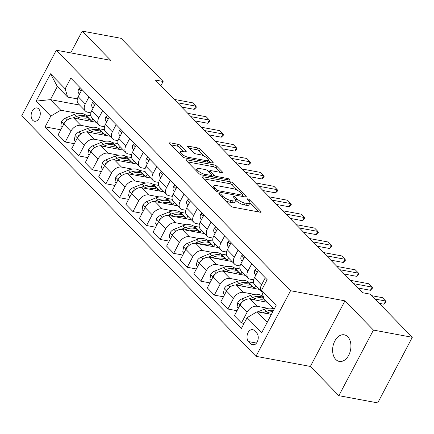 <?xml version="1.0" encoding="UTF-8"?>
<svg xmlns="http://www.w3.org/2000/svg" width="434" height="434" viewBox="0 0 434 434"><rect width="100%" height="100%" fill="white"/><g stroke="black" fill="none" stroke-linecap="round" stroke-linejoin="round"><path stroke-width="0.65" d="M219.333 193.591A1.454 0.461 27.8 0 0 218.796 193.678A1.454 0.461 27.8 0 0 219.013 194.161L230.324 205.77A2.072 0.656 27.8 0 0 232.912 207.148L260.378 212.259A2.072 0.656 27.8 0 0 261.149 212.134A2.072 0.656 27.8 0 0 260.839 211.45L249.528 199.835A1.454 0.461 27.8 0 0 247.716 198.87A1.454 0.461 27.8 0 0 247.174 198.962A1.454 0.461 27.8 0 0 247.391 199.439L248.856 200.942A6.64 2.105 27.8 0 1 249.843 203.128A6.64 2.105 27.8 0 1 247.38 203.53L245.091 203.107A6.64 2.105 27.8 0 1 236.801 198.696L235.337 197.193A1.454 0.461 27.8 0 0 233.525 196.233A1.454 0.461 27.8 0 0 232.987 196.32A1.454 0.461 27.8 0 0 233.199 196.797L234.664 198.3A6.64 2.105 27.8 0 1 235.657 200.492A6.64 2.105 27.8 0 1 233.188 200.888L230.899 200.465A6.64 2.105 27.8 0 1 222.609 196.059L221.145 194.557A1.454 0.461 27.8 0 0 219.333 193.591M335.791 359.466A13.525 8.973 -79.5 0 0 339.296 361.413A13.525 8.973 -79.5 0 0 349.847 352.609A13.525 8.973 -79.5 0 0 347.753 336.768A13.525 8.973 -79.5 0 0 344.249 334.82A13.525 8.973 -79.5 0 0 333.697 343.625A13.525 8.973 -79.5 0 0 335.791 359.466M32.713 120.283A6.765 4.486 -79.5 0 0 34.47 121.254A6.765 4.486 -79.5 0 0 39.744 116.855A6.765 4.486 -79.5 0 0 38.697 108.934A6.765 4.486 -79.5 0 0 36.944 107.957A6.765 4.486 -79.5 0 0 31.666 112.363A6.765 4.486 -79.5 0 0 32.713 120.283M180.555 145.64A2.072 0.656 27.8 0 0 177.967 144.262L170.264 142.829A2.072 0.656 27.8 0 0 169.488 142.954A2.072 0.656 27.8 0 0 169.797 143.638L182.361 156.533A2.072 0.656 27.8 0 0 184.955 157.911L212.421 163.021A2.072 0.656 27.8 0 0 213.192 162.896A2.072 0.656 27.8 0 0 212.882 162.213L200.318 149.312A2.072 0.656 27.8 0 0 197.725 147.934L188.421 146.204A2.072 0.656 27.8 0 0 187.651 146.329A2.072 0.656 27.8 0 0 187.96 147.012L193.336 152.535A2.072 0.656 27.8 0 0 195.924 153.913L200.541 154.77A5.55 1.763 27.8 0 1 206.047 157.26A5.55 1.763 27.8 0 1 208.298 160.282A5.55 1.763 27.8 0 1 206.237 160.618L188.155 157.254A5.55 1.763 27.8 0 1 182.649 154.764A5.55 1.763 27.8 0 1 180.398 151.743A5.55 1.763 27.8 0 1 182.459 151.406L185.47 151.965A2.072 0.656 27.8 0 0 186.24 151.84A2.072 0.656 27.8 0 0 185.931 151.157L180.555 145.64L179.622 147.408A2.072 0.656 27.8 0 0 177.034 146.036L171.05 144.923M110.697 60.331L82.227 31.102L121.091 38.328L163.119 81.478L155.345 80.03L362.499 292.706L370.273 294.154L412.3 337.299L373.435 330.073L344.965 300.843L290.558 290.72L56.284 50.208L110.697 60.331M203.372 176.817A2.072 0.656 27.8 0 0 202.597 176.942A2.072 0.656 27.8 0 0 202.906 177.625L215.47 190.526A2.072 0.656 27.8 0 0 218.063 191.899L245.53 197.009A2.072 0.656 27.8 0 0 246.3 196.884A2.072 0.656 27.8 0 0 245.991 196.201L233.427 183.305A2.072 0.656 27.8 0 0 230.834 181.927L203.372 176.817L202.933 177.652M198.918 173.529L186.354 160.634A2.072 0.656 27.8 0 1 186.045 159.951A2.072 0.656 27.8 0 1 186.815 159.821L214.282 164.931A2.072 0.656 27.8 0 1 216.87 166.309L222.246 171.831A2.072 0.656 27.8 0 1 222.555 172.515A2.072 0.656 27.8 0 1 221.785 172.64L210.647 170.567A2.072 0.656 27.8 0 0 209.877 170.692A2.072 0.656 27.8 0 0 210.186 171.376L213.75 175.038A2.072 0.656 27.8 0 0 216.344 176.416L227.942 178.569A1.454 0.461 27.8 0 1 229.38 179.22A1.454 0.461 27.8 0 1 229.971 180.012A1.454 0.461 27.8 0 1 229.429 180.099L201.506 174.907A2.072 0.656 27.8 0 1 198.918 173.529M256.711 333.035L254.324 330.583A6.553 4.345 -79.5 0 0 252.626 329.639A6.553 4.345 -79.5 0 0 247.516 333.903A6.553 4.345 -79.5 0 0 248.53 341.574L250.917 344.026A6.553 4.345 -79.5 0 0 252.615 344.97A6.553 4.345 -79.5 0 0 257.725 340.706A6.553 4.345 -79.5 0 0 256.711 333.035M290.558 290.72L255.968 356.319L21.7 115.807L56.284 50.208M274.169 309.116L263.959 298.63L261.48 290.384L267.138 279.653L70.829 78.115L65.171 88.84L67.65 97.091L57.348 86.512L50.431 99.63L60.733 110.209L78.039 113.426M261.48 290.384L276.122 305.417L261.729 332.715L247.087 317.683L257.042 311.748L271.375 314.417M60.782 129.782L45.12 126.869L241.429 328.413L247.087 317.683M45.12 126.869L50.778 116.144L36.136 101.111L50.528 73.807L65.171 88.84M344.965 300.843L310.381 366.442L338.851 395.672L373.435 330.073M338.851 395.672L377.716 402.898L412.3 337.299M82.227 31.102L70.737 52.894M310.381 366.442L255.968 356.319M160.884 85.715L163.119 81.478M257.042 311.748L267.252 322.234M79.601 105.061L50.431 99.63L36.136 101.111M85.303 114.782L90.89 115.818M74.339 143.703L65.209 142.005L58.156 134.768L63.814 124.037A8.452 5.729 -44.2 0 1 73.769 118.102L96.413 122.317M65.209 142.005L70.861 131.28A8.452 5.729 -44.2 0 1 80.822 125.345L91.596 127.346M98.86 128.697L104.448 129.739M87.896 157.623L78.766 155.92L71.713 148.683L77.371 137.958A8.452 5.729 -44.2 0 1 87.326 132.023L109.97 136.238M78.766 155.92L84.418 145.195A8.452 5.729 -44.2 0 1 94.379 139.26L105.153 141.267M112.417 142.618L118.005 143.654M101.453 171.538L92.323 169.84L85.27 162.604L90.928 151.878A8.452 5.729 -44.2 0 1 100.883 145.943L123.527 150.153M92.323 169.84L97.975 159.115A8.452 5.729 -44.2 0 1 107.936 153.18L118.71 155.182M125.974 156.538L131.562 157.575M115.01 185.459L105.88 183.761L98.827 176.519L104.485 165.793A8.452 5.729 -44.2 0 1 114.44 159.858L137.084 164.074M105.88 183.761L111.533 173.03A8.452 5.729 -44.2 0 1 121.493 167.095L132.267 169.103M139.531 170.453L145.119 171.495M128.572 199.374L119.437 197.676L112.384 190.439L118.043 179.714A8.452 5.729 -44.2 0 1 127.997 173.779L150.641 177.994M119.437 197.676L125.09 186.951A8.452 5.729 -44.2 0 1 135.05 181.016L145.824 183.023M153.088 184.374L158.676 185.41M142.13 213.295L132.994 211.597L125.941 204.36L131.6 193.635A8.452 5.729 -44.2 0 1 141.555 187.7L164.198 191.909M132.994 211.597L138.647 200.871A8.452 5.729 -44.2 0 1 148.607 194.937L159.381 196.938M166.645 198.289L172.233 199.331M155.687 227.215L146.551 225.517L139.498 218.275L145.157 207.55A8.452 5.729 -44.2 0 1 155.112 201.615L177.756 205.83M146.551 225.517L152.204 214.787A8.452 5.729 -44.2 0 1 162.164 208.852L172.938 210.859M180.202 212.21L185.79 213.251M169.244 241.13L160.108 239.432L153.056 232.195L158.714 221.47A8.452 5.729 -44.2 0 1 168.669 215.535L191.318 219.745M160.108 239.432L165.761 228.707A8.452 5.729 -44.2 0 1 175.721 222.772L186.495 224.774M193.765 226.13L199.347 227.166M182.801 255.051L173.665 253.353L166.613 246.116L172.271 235.391A8.452 5.729 -44.2 0 1 182.226 229.456L204.875 233.666M173.665 253.353L179.318 242.628A8.452 5.729 -44.2 0 1 189.278 236.693L200.052 238.695M207.322 240.045L212.904 241.087M196.358 268.971L187.222 267.268L180.175 260.031L185.828 249.306A8.452 5.729 -44.2 0 1 195.783 243.371L218.432 247.586M187.222 267.268L192.875 256.543A8.452 5.729 -44.2 0 1 202.835 250.608L213.609 252.615M220.879 253.966L226.461 255.008M209.915 282.887L200.779 281.189L193.732 273.952L199.385 263.226A8.452 5.729 -44.2 0 1 209.34 257.291L231.989 261.501M200.779 281.189L206.438 270.463A8.452 5.729 -44.2 0 1 216.392 264.528L227.166 266.53M234.436 267.887L240.018 268.923M223.472 296.807L214.336 295.109L207.289 287.872L212.942 277.142A8.452 5.729 -44.2 0 1 222.902 271.207L245.546 275.422M214.336 295.109L219.995 284.384A8.452 5.729 -44.2 0 1 229.949 278.449L240.724 280.451M247.993 281.802L253.575 282.843M237.029 310.728L227.893 309.024L220.846 301.787L226.499 291.062A8.452 5.729 -44.2 0 1 236.459 285.127L259.103 289.342M227.893 309.024L233.552 298.299A8.452 5.729 -44.2 0 1 243.507 292.364L254.281 294.371M261.55 295.722L263.178 296.026M244.054 323.428L241.45 322.945L234.403 315.708L240.056 304.983A8.452 5.729 -44.2 0 1 250.017 299.048L267.539 302.308M241.45 322.945L247.109 312.22A8.452 5.729 -44.2 0 1 257.064 306.285L267.838 308.286M253.619 279.838L250.423 279.246A8.452 5.729 -44.2 0 1 248.107 278.053A8.452 5.729 -44.2 0 1 247.944 270.995L251.72 263.834M240.062 265.923L236.866 265.326A8.452 5.729 -44.2 0 1 234.55 264.132A8.452 5.729 -44.2 0 1 234.387 257.08L238.163 249.913M226.505 252.002L223.309 251.411A8.452 5.729 -44.2 0 1 220.993 250.217A8.452 5.729 -44.2 0 1 220.83 243.159L224.606 235.993M212.948 238.087L209.752 237.49A8.452 5.729 -44.2 0 1 207.436 236.297A8.452 5.729 -44.2 0 1 207.273 229.239L211.049 222.078M199.39 224.166L196.195 223.57A8.452 5.729 -44.2 0 1 193.879 222.376A8.452 5.729 -44.2 0 1 193.716 215.324L197.492 208.157M185.833 210.246L182.638 209.655A8.452 5.729 -44.2 0 1 180.322 208.461A8.452 5.729 -44.2 0 1 180.159 201.403L183.935 194.237M172.276 196.331L169.081 195.734A8.452 5.729 -44.2 0 1 166.764 194.541A8.452 5.729 -44.2 0 1 166.602 187.488L170.378 180.322M158.719 182.41L155.524 181.813A8.452 5.729 -44.2 0 1 153.207 180.62A8.452 5.729 -44.2 0 1 153.045 173.567L156.82 166.401M145.162 168.49L141.967 167.898A8.452 5.729 -44.2 0 1 139.65 166.705A8.452 5.729 -44.2 0 1 139.488 159.647L143.263 152.48M131.605 154.575L128.41 153.978A8.452 5.729 -44.2 0 1 126.093 152.784A8.452 5.729 -44.2 0 1 125.931 145.732L129.706 138.565M118.048 140.654L114.853 140.057A8.452 5.729 -44.2 0 1 112.536 138.869A8.452 5.729 -44.2 0 1 112.373 131.811L116.149 124.645M104.491 126.733L101.296 126.142A8.452 5.729 -44.2 0 1 98.979 124.949A8.452 5.729 -44.2 0 1 98.816 117.891L102.592 110.73M90.934 112.818L87.739 112.222A8.452 5.729 -44.2 0 1 85.422 111.028A8.452 5.729 -44.2 0 1 85.259 103.976L89.035 96.809M77.377 98.898L67.65 97.091M262.065 292.332A8.452 5.729 -44.2 0 1 261.664 291.974A8.452 5.729 -44.2 0 1 261.501 284.916L265.282 277.749M261.664 291.974L254.617 284.731A8.452 5.729 -44.2 0 1 254.454 277.679L258.23 270.512M248.107 278.053L241.06 270.816A8.452 5.729 -44.2 0 1 240.897 263.758L244.673 256.592M255.621 285.767L254.373 288.138M234.55 264.132L227.497 256.895A8.452 5.729 -44.2 0 1 227.34 249.843L231.116 242.677M242.063 271.847L240.816 274.223M220.993 250.217L213.94 242.98A8.452 5.729 -44.2 0 1 213.783 235.922L217.559 228.756M228.506 257.932L227.259 260.302M207.436 236.297L200.383 229.06A8.452 5.729 -44.2 0 1 200.22 222.002L204.002 214.841M214.949 244.011L213.696 246.382M193.879 222.376L186.826 215.139A8.452 5.729 -44.2 0 1 186.663 208.087L190.445 200.92M201.392 230.091L200.139 232.467M180.322 208.461L173.269 201.224A8.452 5.729 -44.2 0 1 173.106 194.166L176.888 187M187.835 216.175L186.582 218.546M166.764 194.541L159.712 187.304A8.452 5.729 -44.2 0 1 159.549 180.246L163.33 173.085M174.278 202.255L173.025 204.626M153.207 180.62L146.155 173.383A8.452 5.729 -44.2 0 1 145.992 166.331L149.773 159.164M160.721 188.34L159.468 190.71M139.65 166.705L132.598 159.468A8.452 5.729 -44.2 0 1 132.435 152.41L136.216 145.244M147.164 174.419L145.911 176.79M126.093 152.784L119.041 145.547A8.452 5.729 -44.2 0 1 118.878 138.489L122.659 131.328M133.607 160.499L132.354 162.875M112.536 138.869L105.484 131.627A8.452 5.729 -44.2 0 1 105.321 124.574L109.102 117.408M120.05 146.583L118.797 148.954M98.979 124.949L91.927 117.712A8.452 5.729 -44.2 0 1 91.764 110.654L95.545 103.487M106.493 132.663L105.24 135.034M85.422 111.028L78.37 103.791A8.452 5.729 -44.2 0 1 78.207 96.739L81.983 89.572M60.733 110.209L50.778 116.144M92.936 118.742L91.682 121.119M50.528 73.807L57.348 86.512M224.958 200.264A6.64 2.105 27.8 0 0 229.966 202.239L230.899 200.465M235.657 200.492L234.718 202.26A6.64 2.105 27.8 0 1 232.255 202.662L229.966 202.239M249.843 203.128L248.91 204.902A6.64 2.105 27.8 0 1 246.447 205.304L244.158 204.875A6.64 2.105 27.8 0 1 235.868 200.47L235.716 200.318M258.653 211.938L249.908 202.96M237.859 190.586L232.494 185.079A2.072 0.656 27.8 0 0 229.901 183.701L204.159 178.911M243.805 196.689L242.666 195.522M216.436 189.718A1.454 0.461 27.8 0 0 218.248 190.683L242.356 195.17A1.454 0.461 27.8 0 0 242.899 195.083A1.454 0.461 27.8 0 0 242.682 194.6L241.136 193.016A6.64 2.105 27.8 0 0 232.846 188.611L216.371 185.546A6.64 2.105 27.8 0 0 213.902 185.947A6.64 2.105 27.8 0 0 214.89 188.134L216.436 189.718L215.839 190.851M213.902 185.947L212.969 187.721A6.64 2.105 27.8 0 0 212.904 187.889M187.607 161.915L213.349 166.705L214.282 164.931M220.06 172.314L215.937 168.083A2.072 0.656 27.8 0 0 213.349 166.705M211.732 175.694L212.817 176.812A2.072 0.656 27.8 0 0 213.094 177.061M199.087 168.414A5.55 1.763 27.8 0 0 197.031 168.75A5.55 1.763 27.8 0 0 199.277 171.772A5.55 1.763 27.8 0 0 204.783 174.262L211.157 175.45A2.072 0.656 27.8 0 0 211.928 175.32A2.072 0.656 27.8 0 0 211.618 174.636L208.049 170.98A2.072 0.656 27.8 0 0 205.461 169.602L199.087 168.414M197.031 168.75L196.092 170.524A5.55 1.763 27.8 0 0 196.059 170.6M183.745 151.645L179.622 147.408M180.398 151.743L179.464 153.517A5.55 1.763 27.8 0 0 179.448 153.544M207.349 162.077A5.55 1.763 27.8 0 0 207.36 162.056L208.298 160.282M204.398 156.24L199.385 151.086A2.072 0.656 27.8 0 0 196.792 149.708L189.208 148.298M210.696 162.701L208.309 160.254M271.055 314.357A16.166 10.953 -44.2 0 1 271.472 314.238M253.961 313.587A5.599 3.792 -44.2 0 1 254.622 313.191M257.769 311.883L264.122 309.323A16.166 10.953 -44.2 0 1 274.131 309.073M265.928 313.402L267.48 312.778A16.166 10.953 -44.2 0 1 272.867 311.59M273.507 310.37A16.166 10.953 135.8 0 0 266.178 311.438L262.771 312.816M383.976 304.212L386.168 301.89L385.658 301.017L383.976 304.212L379.202 303.323M371.781 295.7L382.408 297.681L385.658 301.017L375.036 299.042M257.498 300.436A16.166 10.953 -44.2 0 1 265.993 300.719M238.261 308.39L237.035 307.131L237.821 302.471A5.599 3.792 -44.2 0 1 241.705 298.977L250.559 295.408A16.166 10.953 -44.2 0 1 262.689 296.677L263.677 297.697M252.371 299.487L253.923 298.858A16.166 10.953 -44.2 0 1 263.953 298.614M263.753 297.936A16.166 10.953 135.8 0 0 252.621 297.523L249.073 298.955M242.736 301.608A5.599 3.792 135.8 0 0 240.772 303.29L240.42 304.342M243.941 286.521A16.166 10.953 -44.2 0 1 254.552 288.328A16.166 10.953 -44.2 0 1 254.742 288.529M224.703 294.469L223.477 293.21L224.264 288.55A5.599 3.792 -44.2 0 1 228.148 285.057L237.002 281.487A16.166 10.953 -44.2 0 1 249.132 282.762L251.194 284.878A16.166 10.953 135.8 0 0 239.063 283.603L235.516 285.035M238.814 285.567L240.365 284.937A16.166 10.953 -44.2 0 1 252.49 286.212L254.552 288.328M251.801 285.583A16.166 10.953 135.8 0 0 251.194 284.878M229.179 287.693A5.599 3.792 135.8 0 0 227.215 289.375L226.863 290.427M230.383 272.601A16.166 10.953 -44.2 0 1 240.995 274.407A16.166 10.953 -44.2 0 1 241.185 274.613M211.146 280.554L209.92 279.295L210.707 274.635A5.599 3.792 -44.2 0 1 214.591 271.142L223.445 267.566A16.166 10.953 -44.2 0 1 235.575 268.841L237.637 270.957A16.166 10.953 135.8 0 0 225.506 269.682L221.958 271.114M225.257 271.646L226.808 271.022A16.166 10.953 -44.2 0 1 238.933 272.292L240.995 274.407M238.244 271.668A16.166 10.953 135.8 0 0 237.637 270.957M215.622 273.773A5.599 3.792 135.8 0 0 213.658 275.454L213.306 276.507M256.44 268.679L255.018 269.85A5.599 3.792 135.8 0 0 254.856 274.033L255.691 275.324M257.064 272.726L256.57 273.328A5.599 3.792 135.8 0 0 256.478 273.838M370.419 290.292L372.611 287.97L372.101 287.102L370.419 290.292L357.871 287.959M350.45 280.337L368.851 283.76L372.101 287.102L353.705 283.679M242.883 254.758L241.461 255.93A5.599 3.792 135.8 0 0 241.299 260.118L242.134 261.409M243.507 258.81L243.013 259.413A5.599 3.792 135.8 0 0 242.921 259.917M356.862 276.371L359.054 274.055L358.544 273.181L356.862 276.371L344.314 274.038M336.892 266.416L355.294 269.839L358.544 273.181L340.147 269.758M229.326 240.837L227.904 242.009A5.599 3.792 135.8 0 0 227.742 246.197L228.577 247.488M229.949 244.89L229.456 245.492A5.599 3.792 135.8 0 0 229.364 246.002M343.305 262.456L345.497 260.134L344.987 259.266L343.305 262.456L330.757 260.118M323.335 252.501L341.737 255.924L344.987 259.266L326.59 255.843M216.826 258.686A16.166 10.953 -44.2 0 1 227.438 260.492A16.166 10.953 -44.2 0 1 227.628 260.693M197.589 266.633L196.363 265.375L197.15 260.715A5.599 3.792 -44.2 0 1 201.034 257.221L209.888 253.651A16.166 10.953 -44.2 0 1 222.018 254.921L224.074 257.036A16.166 10.953 135.8 0 0 211.949 255.767L208.401 257.199M211.7 257.731L213.251 257.102A16.166 10.953 -44.2 0 1 225.376 258.376L227.438 260.492M224.687 257.747A16.166 10.953 135.8 0 0 224.074 257.036M202.065 259.858A5.599 3.792 135.8 0 0 200.101 261.539L199.748 262.592M215.769 226.922L214.347 228.094A5.599 3.792 135.8 0 0 214.184 232.277L215.02 233.573M216.392 230.969L215.899 231.572A5.599 3.792 135.8 0 0 215.806 232.082M329.748 248.536L331.939 246.214L331.43 245.346L329.748 248.536L317.2 246.203M309.778 238.581L328.18 242.004L331.43 245.346L313.033 241.922M203.269 244.765A16.166 10.953 -44.2 0 1 213.881 246.572A16.166 10.953 -44.2 0 1 214.071 246.772M184.032 252.713L182.806 251.454L183.593 246.794A5.599 3.792 -44.2 0 1 187.477 243.3L196.331 239.731A16.166 10.953 -44.2 0 1 208.461 241.006L210.517 243.121A16.166 10.953 135.8 0 0 198.392 241.846L194.844 243.279M198.143 243.81L199.694 243.181A16.166 10.953 -44.2 0 1 211.819 244.456L213.881 246.572M211.13 243.827A16.166 10.953 135.8 0 0 210.517 243.121M188.508 245.937A5.599 3.792 135.8 0 0 186.544 247.619L186.191 248.671M189.712 230.845A16.166 10.953 -44.2 0 1 200.324 232.651A16.166 10.953 -44.2 0 1 200.513 232.857M170.475 238.798L169.249 237.539L170.036 232.879A5.599 3.792 -44.2 0 1 173.92 229.385L182.774 225.816A16.166 10.953 -44.2 0 1 194.904 227.085L196.96 229.201A16.166 10.953 135.8 0 0 184.835 227.931L181.287 229.358M184.586 229.89L186.137 229.266A16.166 10.953 -44.2 0 1 198.262 230.535L200.324 232.651M197.573 229.911A16.166 10.953 135.8 0 0 196.96 229.201M174.951 232.016A5.599 3.792 135.8 0 0 172.987 233.698L172.634 234.751M176.155 216.929A16.166 10.953 -44.2 0 1 186.766 218.736A16.166 10.953 -44.2 0 1 186.956 218.937M156.918 224.877L155.692 223.618L156.479 218.958A5.599 3.792 -44.2 0 1 160.358 215.465L169.217 211.895A16.166 10.953 -44.2 0 1 181.341 213.165L183.403 215.28A16.166 10.953 135.8 0 0 171.278 214.011L167.725 215.443M171.029 215.975L172.58 215.345A16.166 10.953 -44.2 0 1 184.705 216.62L186.766 218.736M184.016 215.991A16.166 10.953 135.8 0 0 183.403 215.28M161.394 218.101A5.599 3.792 135.8 0 0 159.43 219.783L159.077 220.835M162.598 203.009A16.166 10.953 -44.2 0 1 173.209 204.815A16.166 10.953 -44.2 0 1 173.399 205.016M143.361 210.957L142.135 209.698L142.922 205.043A5.599 3.792 -44.2 0 1 146.8 201.544L155.66 197.975A16.166 10.953 -44.2 0 1 167.784 199.249L169.846 201.365A16.166 10.953 135.8 0 0 157.721 200.09L154.168 201.522M157.471 202.054L159.023 201.43A16.166 10.953 -44.2 0 1 171.148 202.7L173.209 204.815M170.459 202.076A16.166 10.953 135.8 0 0 169.846 201.365M147.837 204.181A5.599 3.792 135.8 0 0 145.873 205.862L145.52 206.915M149.041 189.088A16.166 10.953 -44.2 0 1 159.652 190.895A16.166 10.953 -44.2 0 1 159.842 191.101M129.804 197.041L128.578 195.783L129.365 191.123A5.599 3.792 -44.2 0 1 133.243 187.629L142.102 184.059A16.166 10.953 -44.2 0 1 154.227 185.329L156.289 187.445A16.166 10.953 135.8 0 0 144.164 186.175L140.611 187.602M143.909 188.134L145.466 187.51A16.166 10.953 -44.2 0 1 157.591 188.779L159.652 190.895M156.896 188.155A16.166 10.953 135.8 0 0 156.289 187.445M134.28 190.26A5.599 3.792 135.8 0 0 132.316 191.942L131.963 192.994M202.211 213.002L200.79 214.174A5.599 3.792 135.8 0 0 200.627 218.362L201.463 219.653M202.835 217.054L202.342 217.656A5.599 3.792 135.8 0 0 202.249 218.161M316.191 234.615L318.382 232.298L317.872 231.425L316.191 234.615L303.643 232.282M296.221 224.666L314.617 228.083L317.872 231.425L299.476 228.002M188.654 199.087L187.233 200.258A5.599 3.792 135.8 0 0 187.07 204.441L187.906 205.732M189.278 203.134L188.785 203.736A5.599 3.792 135.8 0 0 188.692 204.246M302.634 220.7L304.825 218.378L304.315 217.51L302.634 220.7L290.086 218.367M282.664 210.745L301.06 214.168L304.315 217.51L285.919 214.087M175.097 185.166L173.676 186.338A5.599 3.792 135.8 0 0 173.513 190.521L174.349 191.817M175.721 189.219L175.227 189.821A5.599 3.792 135.8 0 0 175.135 190.325M289.077 206.779L291.268 204.457L290.758 203.589L289.077 206.779L276.529 204.447M269.107 196.824L287.503 200.248L290.758 203.589L272.362 200.166M161.54 171.246L160.119 172.417A5.599 3.792 135.8 0 0 159.956 176.605L160.792 177.897M162.159 175.298L161.67 175.9A5.599 3.792 135.8 0 0 161.578 176.405M275.519 192.864L277.429 191.074L277.706 190.542L277.201 189.669L275.519 192.864L262.971 190.526M255.55 182.909L273.946 186.332L277.201 189.669L258.805 186.246M147.983 157.33L146.562 158.502A5.599 3.792 135.8 0 0 146.394 162.685L147.234 163.976M148.602 161.377L148.113 161.98A5.599 3.792 135.8 0 0 148.021 162.49M261.962 178.944L263.872 177.153L264.149 176.622L263.644 175.754L261.962 178.944L249.414 176.611M241.993 168.989L260.389 172.412L263.644 175.754L245.248 172.331M135.484 175.173A16.166 10.953 -44.2 0 1 146.095 176.98A16.166 10.953 -44.2 0 1 146.285 177.18M116.247 183.121L115.021 181.862L115.807 177.202A5.599 3.792 -44.2 0 1 119.686 173.708L128.545 170.139A16.166 10.953 -44.2 0 1 140.67 171.414L142.732 173.529A16.166 10.953 135.8 0 0 130.607 172.255L127.053 173.687M130.352 174.218L131.909 173.589A16.166 10.953 -44.2 0 1 144.034 174.864L146.095 176.98M143.339 174.235A16.166 10.953 135.8 0 0 142.732 173.529M120.723 176.345A5.599 3.792 135.8 0 0 118.759 178.027L118.406 179.079M134.426 143.41L133.005 144.582A5.599 3.792 135.8 0 0 132.837 148.77L133.677 150.061M135.045 147.462L134.556 148.065A5.599 3.792 135.8 0 0 134.464 148.569M248.405 165.023L250.315 163.238L250.592 162.701L250.087 161.833L248.405 165.023L235.857 162.69M228.436 155.068L246.832 158.491L250.087 161.833L231.691 158.41M121.927 161.253A16.166 10.953 -44.2 0 1 132.538 163.059A16.166 10.953 -44.2 0 1 132.728 163.26M102.69 169.2L101.464 167.942L102.245 163.287A5.599 3.792 -44.2 0 1 106.129 159.793L114.988 156.218A16.166 10.953 -44.2 0 1 127.113 157.493L129.175 159.609A16.166 10.953 135.8 0 0 117.05 158.334L113.496 159.766M116.795 160.298L118.352 159.674A16.166 10.953 -44.2 0 1 130.477 160.943L132.538 163.059M129.782 160.32A16.166 10.953 135.8 0 0 129.175 159.609M107.165 162.424A5.599 3.792 135.8 0 0 105.202 164.106L104.849 165.159M120.869 129.489L119.448 130.661A5.599 3.792 135.8 0 0 119.279 134.849L120.12 136.14M121.487 133.542L120.999 134.144A5.599 3.792 135.8 0 0 120.907 134.648M234.848 151.108L236.758 149.318L237.035 148.786L236.53 147.913L234.848 151.108L222.3 148.77M214.879 141.153L233.275 144.576L236.53 147.913L218.128 144.489M108.37 147.332A16.166 10.953 -44.2 0 1 118.981 149.144A16.166 10.953 -44.2 0 1 119.171 149.345M89.133 155.285L87.907 154.027L88.688 149.367A5.599 3.792 -44.2 0 1 92.572 145.873L101.431 142.303A16.166 10.953 -44.2 0 1 113.556 143.573L115.618 145.688A16.166 10.953 135.8 0 0 103.493 144.419L99.939 145.851M103.238 146.377L104.795 145.753A16.166 10.953 -44.2 0 1 116.92 147.028L118.981 149.144M116.225 146.399A16.166 10.953 135.8 0 0 115.618 145.688M93.608 148.504A5.599 3.792 135.8 0 0 91.645 150.186L91.292 151.238M107.312 115.574L105.891 116.746A5.599 3.792 135.8 0 0 105.722 120.929L106.563 122.22M107.93 119.621L107.442 120.223A5.599 3.792 135.8 0 0 107.35 120.733M221.291 137.187L223.201 135.397L223.477 134.865L222.973 133.998L221.291 137.187L208.743 134.855M201.322 127.233L219.718 130.656L222.973 133.998L204.571 130.574M94.813 133.417A16.166 10.953 -44.2 0 1 105.424 135.224A16.166 10.953 -44.2 0 1 105.614 135.424M75.576 141.365L74.35 140.106L75.131 135.446A5.599 3.792 -44.2 0 1 79.015 131.952L87.874 128.383A16.166 10.953 -44.2 0 1 99.999 129.657L102.061 131.773A16.166 10.953 135.8 0 0 89.936 130.498L86.382 131.931M89.681 132.462L91.238 131.833A16.166 10.953 -44.2 0 1 103.363 133.108L105.424 135.224M102.668 132.478A16.166 10.953 135.8 0 0 102.061 131.773M80.051 134.589A5.599 3.792 135.8 0 0 78.087 136.271L77.735 137.323M93.755 101.654L92.333 102.825A5.599 3.792 135.8 0 0 92.165 107.014L93.006 108.305M94.373 105.706L93.885 106.308A5.599 3.792 135.8 0 0 93.787 106.813M207.734 123.267L209.644 121.482L209.92 120.95L209.416 120.077L207.734 123.267L195.186 120.934M187.765 113.312L206.161 116.735L209.416 120.077L191.014 116.654M81.256 119.496A16.166 10.953 -44.2 0 1 91.867 121.303A16.166 10.953 -44.2 0 1 92.057 121.504M62.013 127.444L60.793 126.191L61.574 121.531A5.599 3.792 -44.2 0 1 65.458 118.037L74.317 114.462A16.166 10.953 -44.2 0 1 86.442 115.737L88.503 117.853A16.166 10.953 135.8 0 0 76.379 116.578L72.825 118.01M76.124 118.542L77.681 117.918A16.166 10.953 -44.2 0 1 89.805 119.187L91.867 121.303M89.111 118.563A16.166 10.953 135.8 0 0 88.503 117.853M66.494 120.668A5.599 3.792 135.8 0 0 64.53 122.35L64.178 123.402M80.198 87.733L78.776 88.905A5.599 3.792 135.8 0 0 78.608 93.093L79.449 94.384M80.816 91.786L80.328 92.388A5.599 3.792 135.8 0 0 80.23 92.898M194.177 109.352L196.087 107.561L196.363 107.03L195.859 106.156L194.177 109.352L181.629 107.014M174.208 99.397L192.604 102.82L195.859 106.156L177.457 102.739M73.769 118.102L80.822 125.345M87.326 132.023L94.379 139.26M100.883 145.943L107.936 153.18M114.44 159.858L121.493 167.095M127.997 173.779L135.05 181.016M141.555 187.7L148.607 194.937M155.112 201.615L162.164 208.852M168.669 215.535L175.721 222.772M182.226 229.456L189.278 236.693M195.783 243.371L202.835 250.608M209.34 257.291L216.392 264.528M222.902 271.207L229.949 278.449M236.459 285.127L243.507 292.364M250.017 299.048L257.064 306.285M254.454 277.679L261.501 284.916M240.056 304.983L247.109 312.22M226.499 291.062L233.552 298.299M240.897 263.758L247.944 270.995M212.942 277.142L219.995 284.384M227.34 249.843L234.387 257.08M199.385 263.226L206.438 270.463M213.783 235.922L220.83 243.159M185.828 249.306L192.875 256.543M200.22 222.002L207.273 229.239M172.271 235.391L179.318 242.628M186.663 208.087L193.716 215.324M158.714 221.47L165.761 228.707M173.106 194.166L180.159 201.403M145.157 207.55L152.204 214.787M159.549 180.246L166.602 187.488M131.6 193.635L138.647 200.871M145.992 166.331L153.045 173.567M118.043 179.714L125.09 186.951M132.435 152.41L139.488 159.647M104.485 165.793L111.533 173.03M118.878 138.489L125.931 145.732M90.928 151.878L97.975 159.115M105.321 124.574L112.373 131.811M77.371 137.958L84.418 145.195M91.764 110.654L98.816 117.891M63.814 124.037L70.861 131.28M78.207 96.739L85.259 103.976M254.541 344.699L250.917 344.026M256.494 343.055L248.53 341.574M221.996 197.226L222.609 196.059M232.255 202.662L233.188 200.888M234.723 198.36L235.337 197.193M235.868 200.47L236.801 198.696M244.158 204.875L245.091 203.107M246.447 205.304L247.38 203.53M248.915 201.002L249.528 199.835M260.411 212.264L260.839 211.45M220.532 195.723L221.145 194.557M229.901 183.701L230.834 181.927M232.494 185.079L233.427 183.305M245.557 197.014L245.991 196.201M217.662 191.801L218.248 190.683M241.76 196.309L242.356 195.17M214.277 189.3L214.89 188.134M186.376 160.656L186.815 159.821M215.937 168.083L216.87 166.309M221.817 172.645L222.246 171.831M209.573 172.542L210.186 171.376M212.817 176.812L213.75 175.038M215.741 177.555L216.344 176.416M227.34 179.714L227.942 178.569M204.181 175.401L204.783 174.262M210.555 176.589L211.157 175.45M185.502 151.971L185.931 151.157M187.553 158.394L188.155 157.254M205.635 161.757L206.237 160.618M187.982 147.039L188.421 146.204M196.792 149.708L197.725 147.934M199.385 151.086L200.318 149.312M212.448 163.027L212.882 162.213M169.824 143.659L170.264 142.829M177.034 146.036L177.967 144.262M267.48 312.778L268.57 313.896M264.122 309.323L266.178 311.438M237.799 302.585L240.083 304.934M253.923 298.858L255.013 299.975M250.559 295.408L252.621 297.523M241.705 298.977L243.593 300.919M241.103 303.355L240.772 303.29M224.242 288.67L226.526 291.013M240.365 284.937L241.456 286.06M237.002 281.487L239.063 283.603M228.148 285.057L230.036 286.999M227.546 289.435L227.215 289.375M210.685 274.749L212.969 277.093M226.808 271.022L227.899 272.14M223.445 267.566L225.506 269.682M214.591 271.142L216.479 273.084M213.989 275.514L213.658 275.454M257.378 272.134L255.094 269.791M255.838 275.048L254.856 274.033M243.821 258.214L241.537 255.87M242.281 261.127L241.299 260.118M230.264 244.293L227.98 241.95M228.723 247.206L227.742 246.197M197.128 260.834L199.412 263.178M213.251 257.102L214.342 258.219M209.888 253.651L211.949 255.767M201.034 257.221L202.922 259.163M200.432 261.599L200.101 261.539M216.707 230.378L214.423 228.034M215.166 233.291L214.184 232.277M183.571 246.913L185.855 249.257M199.694 243.181L200.785 244.304M196.331 239.731L198.392 241.846M187.477 243.3L189.365 245.243M186.875 247.678L186.544 247.619M170.014 232.993L172.298 235.337M186.137 229.266L187.228 230.383M182.774 225.816L184.835 227.931M173.92 229.385L175.808 231.327M173.318 233.763L172.987 233.698M156.457 219.078L158.741 221.421M172.58 215.345L173.671 216.463M169.217 211.895L171.278 214.011M160.358 215.465L162.251 217.407M159.761 219.843L159.43 219.783M142.9 205.157L145.184 207.501M159.023 201.43L160.113 202.548M155.66 197.975L157.721 200.09M146.8 201.544L148.694 203.492M146.204 205.922L145.873 205.862M129.343 191.237L131.627 193.58M145.466 187.51L146.556 188.627M142.102 184.059L144.164 186.175M133.243 187.629L135.137 189.571M132.647 192.007L132.316 191.942M203.145 216.457L200.866 214.114M201.609 219.371L200.627 218.362M189.587 202.537L187.309 200.193M188.052 205.456L187.07 204.441M176.03 188.622L173.752 186.278M174.495 191.535L173.513 190.521M162.473 174.701L160.189 172.358M160.938 177.614L159.956 176.605M148.916 160.781L146.632 158.437M147.381 163.699L146.394 162.685M115.786 177.322L118.07 179.665M131.909 173.589L132.999 174.707M128.545 170.139L130.607 172.255M119.686 173.708L121.58 175.651M119.09 178.086L118.759 178.027M135.359 146.866L133.075 144.522M133.824 149.779L132.837 148.77M102.229 163.401L104.513 165.745M118.352 159.674L119.442 160.792M114.988 156.218L117.05 158.334M106.129 159.793L108.023 161.736M105.533 164.166L105.202 164.106M121.802 132.945L119.518 130.601M120.267 135.858L119.279 134.849M88.672 149.48L90.956 151.824M104.795 145.753L105.885 146.871M101.431 142.303L103.493 144.419M92.572 145.873L94.466 147.815M91.975 150.251L91.645 150.186M108.245 119.03L105.961 116.681M106.71 121.943L105.722 120.929M75.115 135.565L77.398 137.909M91.238 131.833L92.328 132.95M87.874 128.383L89.936 130.498M79.015 131.952L80.908 133.894M78.418 136.33L78.087 136.271M94.688 105.109L92.404 102.766M93.153 108.023L92.165 107.014M61.557 121.645L63.836 123.988M77.681 117.918L78.766 119.035M74.317 114.462L76.379 116.578M65.458 118.037L67.351 119.979M64.861 122.41L64.53 122.35M81.131 91.189L78.847 88.845M79.596 94.102L78.608 93.093M242.205 196.39L242.899 195.083M209.139 172.092L209.877 170.692M211.195 176.709L211.928 175.32"/></g></svg>
